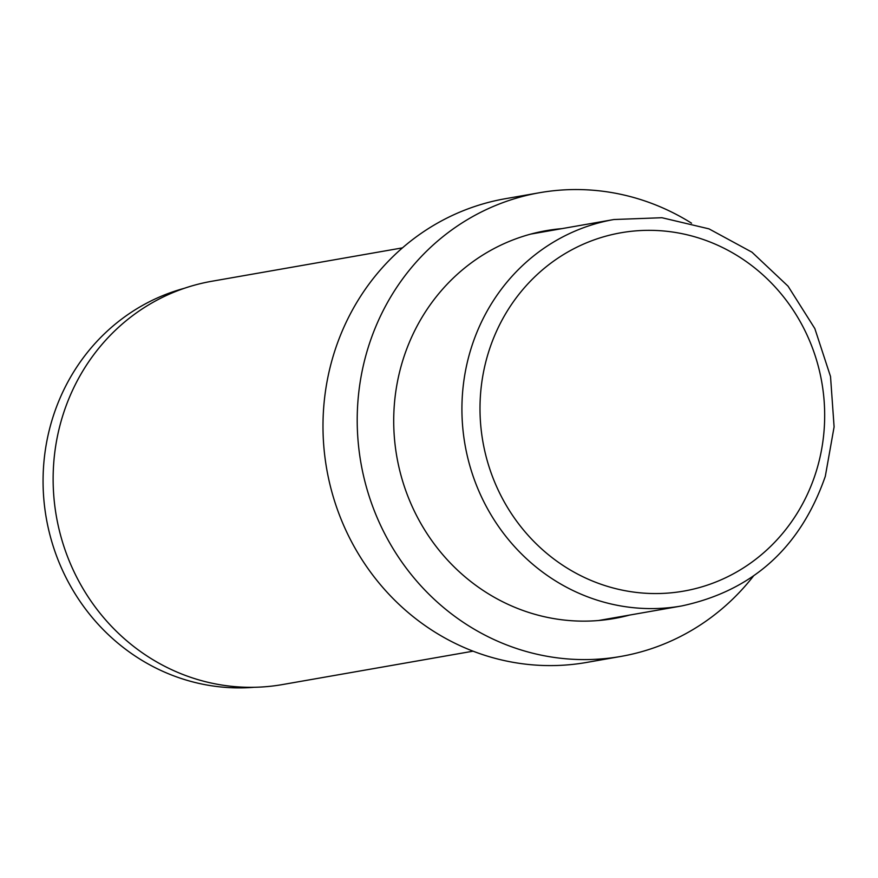 <?xml version="1.0" encoding="UTF-8"?>
<svg xmlns="http://www.w3.org/2000/svg" width="878" height="878" viewBox="0 0 878 878"><rect width="100%" height="100%" fill="white"/><g stroke="black" fill="none" stroke-linecap="round" stroke-linejoin="round"><path stroke-width="1.32" d="M561.997 228.62A196.881 186.202 80.1 0 0 546.27 230.651A196.881 186.202 80.1 0 0 394.31 405.065A196.881 186.202 80.1 0 0 517.318 608.333A196.881 186.202 80.1 0 0 614.194 618.496A196.881 186.202 80.1 0 0 629.669 615.061M550.583 230.618A196.881 186.202 80.1 0 0 540.585 231.748M691.524 223.166A235.392 222.639 80.1 0 0 655.46 204.859A235.392 222.639 80.1 0 0 539.63 192.71L505.399 198.702A235.392 222.639 80.1 0 0 323.708 407.249A235.392 222.639 80.1 0 0 470.784 650.28A235.392 222.639 80.1 0 0 586.614 662.44L620.845 656.437A235.392 222.639 80.1 0 0 753.357 576.177M539.63 192.71A235.392 222.639 80.1 0 0 357.928 401.246A235.392 222.639 80.1 0 0 505.015 644.287A235.392 222.639 80.1 0 0 620.845 656.437M402.453 247.87L211.785 281.267A204.717 193.621 80.1 0 0 53.756 462.629A204.717 193.621 80.1 0 0 181.669 673.997A204.717 193.621 80.1 0 0 282.409 684.577L473.077 651.18M608.476 619.407A196.881 186.202 80.1 0 0 618.266 617.058M254.192 687.287A203.29 192.271 -99.9 0 1 54.359 412.847A203.29 192.271 -99.9 0 1 184.314 288.302M471.003 348.742A196.167 185.532 -99.9 0 1 613.931 219.522L661.924 217.722L708.985 228.862L751.974 252.195L788.049 286.173L814.828 328.559L830.522 376.519L834.1 426.895L825.309 476.326C800.484 547.576 752.589 590.784 681.613 605.963A196.167 185.532 -99.9 0 1 471.003 348.742M816.255 471.299A181.9 172.033 80.1 0 0 705.561 240.309A181.9 172.033 80.1 0 0 488.42 352.594A181.9 172.033 80.1 0 0 599.114 583.585A181.9 172.033 80.1 0 0 816.255 471.299M530.795 234.086L613.931 219.522M598.478 620.526L681.613 605.963"/></g></svg>
